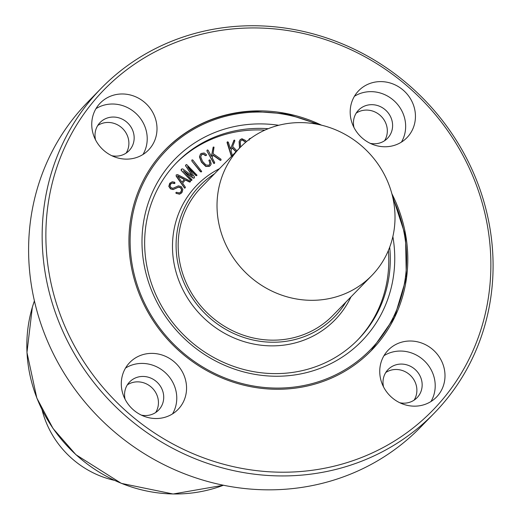 <?xml version="1.0" encoding="UTF-8"?>
<svg xmlns="http://www.w3.org/2000/svg" width="520" height="520" viewBox="0 0 520 520"><rect width="100%" height="100%" fill="white"/><g stroke="black" fill="none" stroke-linecap="round" stroke-linejoin="round"><path stroke-width="0.78" d="M245.303 142.623L244.81 141.349L245.459 142.487M240.617 147.011L240.286 142.019L241.059 140.341L242.171 139.782L244.81 141.349M244.66 141.505L242.021 139.939L240.988 140.419M239.668 147.979L239.265 141.427L240.24 139.581L241.95 138.736L245.577 140.491L246.383 141.707M239.519 148.135L239.115 141.577L240.169 139.666M232.115 156.117L231.335 155.571L227.247 141.993L228.352 142.174L230.49 148.993L233.883 140.478L234.578 140.12L234.839 140.881L232.648 146.477L236.893 150.826M231.966 156.273L231.186 155.727L227.065 142.617L227.617 141.778M227.097 142.149L227.461 141.934L227.097 142.149M230.451 148.863L234.182 140.12M233.733 140.634L234.033 140.276L233.733 140.634M236.093 151.638L232.18 147.641L231.004 150.612L232.447 155.831M235.944 151.794L232.096 147.862M207.031 150.696L207.285 149.942L208.072 150.189L211.471 156.546L213.096 147.433L213.317 147.017L214.032 147.154L213.07 153.634L220.883 159.14L221.084 159.984L220.317 160.134L212.843 154.876L212.284 158.06L214.597 162.383L214.695 162.968L213.98 163.339L206.882 150.852L207.285 149.942M211.38 156.377L213.317 147.017M221.084 159.984L220.317 160.134M220.935 160.141L220.597 160.388L220.935 160.141M220.168 160.29L212.803 155.109M214.695 162.968L213.98 163.339M214.546 163.124L214.286 163.469L214.546 163.124M213.831 163.488L206.882 150.852M206.317 155.513L205.387 155.63L203.463 154.271L201.929 154.297L200.733 156.78L202.527 161.382L205.875 164.938L208.93 165.276L210.022 163.482L209.053 160.297L209.775 159.894L210.249 160.277L211.185 163.995L210.347 165.516L209.404 166.257L205.94 166.316L201.558 162.006L199.596 156.741L200.551 153.992L201.221 153.459L204.165 152.984L206.479 154.707L206.336 155.5L205.543 155.48L203.613 154.115L201.455 154.68M201.78 154.453L201.377 154.758M208.93 165.276L209.424 164.879M209.346 164.957L210.022 163.482M209.872 163.638L209.17 160.803M209.02 160.959L209.333 159.939M208.904 160.446L209.183 160.089L208.904 160.446M210.269 165.594L209.248 166.413L205.784 166.465L201.403 162.162L199.446 156.897L200.48 154.07M191.952 160.791L191.964 159.881L192.829 160.037L201.695 171.405L201.052 171.873L200.623 171.607L191.802 160.94L191.964 159.881M201.695 171.405L201.331 171.919L200.473 171.763L191.802 160.94M201.546 171.555L201.331 171.919L201.546 171.555M181.513 170.397L181.317 169.254L182.761 168.909L192.608 176.111L185.79 166.017L185.66 165.315L186.641 164.541L196.995 175.156L196.475 175.656L196.034 175.442L187.603 166.692L194.422 176.819L194.331 177.925L193.245 177.944L183.352 170.755L191.783 179.504L191.964 179.966L191.444 180.459L181.363 170.553L181.071 169.878L181.916 168.909M192.108 175.747L185.79 166.017M185.64 166.166L186.03 164.769M185.51 165.47L185.881 164.924L185.51 165.47M196.995 175.156L196.716 175.656M196.853 175.513L195.884 175.597L188.299 167.726M194.181 178.081L193.096 178.1L184.197 171.639M191.964 179.966L191.672 180.472L190.853 180.401L181.363 170.553M191.815 180.115L191.672 180.472L191.815 180.115M180.733 192.231L181.61 189.865L180.486 187.759L178.477 187.187L173.114 189.566L170.45 188.87L168.805 186.368L169.676 183.45L172.218 181.76L174.655 182.228L174.98 183.144L172.146 182.988L170.612 184.067L170.072 185.913L170.963 187.558L172.913 188.311L178.451 185.855L181.194 186.583L182.832 189.404L182.195 192.166L179.744 194.064L176.339 193.369L175.994 192.959L176.339 192.27L179.478 192.94L181.285 191.561L181.76 189.709L180.635 187.603L178.627 187.031L173.264 189.41L170.599 188.714L168.955 186.212L170.19 182.832M174.98 183.144L174.181 183.372M174.831 183.3L174.493 183.586L174.831 183.3M174.031 183.528L172.146 182.988M170.931 183.677L170.612 184.067M171.99 183.144L170.463 184.223M181.441 193.076L179.744 194.064M179.589 194.22L176.339 193.369M176.189 193.518L175.87 192.68L176.339 192.27M181.942 182.234L177.522 175.838L184.451 179.276L181.942 182.234L184.301 179.433L177.762 176.183M176.183 176.222L176.169 174.954L177.573 174.609L190.502 181.239L190.177 181.961L189.722 181.916L185.445 179.79L182.585 183.157L185.283 187.057L185.159 187.928L184.587 188.162L176.183 176.222L176.228 174.895M190.469 181.675L189.722 181.916M189.572 182.072L185.308 179.953M185.38 187.551L184.737 188.006L184.308 187.59L176.339 176.066M249.158 140.153L249.392 138.71M248.995 139.62L249.353 138.749M249.314 138.788L251.089 138.079M264.882 130.124A126.718 118.593 44.3 0 0 252.005 130.059A126.718 118.593 44.3 0 0 175.994 163.306M357.435 340.229A126.718 118.593 44.3 0 0 388.369 250.536M219.492 168.669A96.447 90.259 44.3 0 0 202.943 317.161A96.447 90.259 44.3 0 0 350.974 296.881M430.976 401.518A33.67 31.512 44.3 0 0 429.793 367.478A33.67 31.512 44.3 0 0 398.873 351.078A33.67 31.512 44.3 0 0 383.975 355.687M399.769 402.74A20.202 18.909 44.3 0 0 404.807 403.15A20.202 18.909 44.3 0 0 417.047 397.728A20.202 18.909 44.3 0 0 415.779 370.084A20.202 18.909 44.3 0 0 388.115 369.519A20.202 18.909 44.3 0 0 383.539 386.913M408.662 341.042A33.67 31.512 -135.7 0 1 441.428 360.711A33.67 31.512 -135.7 0 1 436.475 397.091A33.67 31.512 -135.7 0 1 390.371 396.143A33.67 31.512 -135.7 0 1 388.265 350.077A33.67 31.512 -135.7 0 1 408.662 341.042M414.115 400.147A20.202 18.909 44.3 0 0 410.507 375.492A20.202 18.909 44.3 0 0 385.775 372.509M401.421 142.123A33.67 31.512 44.3 0 0 400.238 108.082A33.67 31.512 44.3 0 0 369.317 91.683A33.67 31.512 44.3 0 0 354.419 96.284M370.214 143.338A20.202 18.909 44.3 0 0 375.251 143.748A20.202 18.909 44.3 0 0 387.491 138.327A20.202 18.909 44.3 0 0 386.224 110.689A20.202 18.909 44.3 0 0 358.56 110.117A20.202 18.909 44.3 0 0 353.984 127.517M379.106 81.64A33.67 31.512 -135.7 0 1 411.873 101.309A33.67 31.512 -135.7 0 1 406.919 137.69A33.67 31.512 -135.7 0 1 360.815 136.747A33.67 31.512 -135.7 0 1 358.709 90.681A33.67 31.512 -135.7 0 1 379.106 81.64M384.56 140.745A20.202 18.909 44.3 0 0 380.952 116.09A20.202 18.909 44.3 0 0 356.219 113.106M142.981 154.492A33.67 31.512 44.3 0 0 141.798 120.445A33.67 31.512 44.3 0 0 110.877 104.052A33.67 31.512 44.3 0 0 95.979 108.654M111.774 155.708A20.202 18.909 44.3 0 0 116.805 156.117A20.202 18.909 44.3 0 0 129.044 150.696A20.202 18.909 44.3 0 0 127.784 123.058A20.202 18.909 44.3 0 0 100.12 122.486A20.202 18.909 44.3 0 0 95.544 139.887M120.666 94.01A33.67 31.512 -135.7 0 1 153.433 113.678A33.67 31.512 -135.7 0 1 148.48 150.059A33.67 31.512 -135.7 0 1 102.375 149.11A33.67 31.512 -135.7 0 1 100.269 103.051A33.67 31.512 -135.7 0 1 120.666 94.01M126.12 153.114A20.202 18.909 44.3 0 0 122.512 128.459A20.202 18.909 44.3 0 0 97.773 125.476M172.536 413.887A33.67 31.512 44.3 0 0 171.353 379.847A33.67 31.512 44.3 0 0 140.433 363.447A33.67 31.512 44.3 0 0 125.528 368.056M141.329 415.11A20.202 18.909 44.3 0 0 146.361 415.519A20.202 18.909 44.3 0 0 158.6 410.098A20.202 18.909 44.3 0 0 157.339 382.454A20.202 18.909 44.3 0 0 129.675 381.888A20.202 18.909 44.3 0 0 125.099 399.282M150.215 353.412A33.67 31.512 -135.7 0 1 182.988 373.081A33.67 31.512 -135.7 0 1 178.029 409.461A33.67 31.512 -135.7 0 1 131.93 408.512A33.67 31.512 -135.7 0 1 129.818 362.447A33.67 31.512 -135.7 0 1 150.215 353.412M155.675 412.516A20.202 18.909 44.3 0 0 152.067 387.862A20.202 18.909 44.3 0 0 127.328 384.872M321.581 125.197A143.858 134.628 44.3 0 0 252.525 111.02A143.858 134.628 44.3 0 0 165.373 149.637A143.858 134.628 44.3 0 0 174.375 346.457A143.858 134.628 44.3 0 0 371.365 350.506A143.858 134.628 44.3 0 0 391.865 193.733M252.226 111.332A143.858 134.628 44.3 0 0 165.224 149.792M101.069 88.439L87.516 102.336A232.622 217.705 44.3 0 0 102.076 420.602A232.622 217.705 44.3 0 0 420.609 427.141L434.161 413.244A232.622 217.705 44.3 0 0 468.39 161.889A232.622 217.705 44.3 0 0 242.002 26A232.622 217.705 44.3 0 0 101.069 88.439A232.622 217.705 44.3 0 0 115.628 406.705A232.622 217.705 44.3 0 0 434.161 413.244M243.087 28.184A229.561 214.838 44.3 0 0 89.564 370.175A229.561 214.838 44.3 0 0 472.459 351.845A229.561 214.838 44.3 0 0 243.087 28.184M42.068 409.857A91.826 85.937 44.3 0 0 114.335 480.324M316.127 300.216A91.826 85.937 -135.7 0 1 226.766 246.571A91.826 85.937 -135.7 0 1 240.279 147.355A91.826 85.937 -135.7 0 1 295.906 122.707A91.826 85.937 -135.7 0 1 385.268 176.352A91.826 85.937 -135.7 0 1 371.761 275.567A91.826 85.937 -135.7 0 1 316.127 300.216M240.279 147.355L201.422 187.2A91.826 85.937 44.3 0 0 207.168 312.832A91.826 85.937 44.3 0 0 332.911 315.413L371.761 275.567M278.7 125.275A130.39 122.025 44.3 0 0 254.014 124.04A130.39 122.025 44.3 0 0 143.117 258.57A130.39 122.025 44.3 0 0 287.683 375.765A130.39 122.025 44.3 0 0 392.86 236.6M268.216 128.7A126.718 118.593 44.3 0 0 253.513 128.518A126.718 118.593 44.3 0 0 176.742 162.526A126.718 118.593 44.3 0 0 184.672 335.901A126.718 118.593 44.3 0 0 358.189 339.463A126.718 118.593 44.3 0 0 389.707 247.162M214.461 173.83A93.964 87.939 44.3 0 0 205.77 314.269A93.964 87.939 44.3 0 0 345.943 302.042M169.546 183.631L169.826 183.294M34.404 300.911A143.858 134.628 44.3 0 0 72.273 451.165A143.858 134.628 44.3 0 0 223.438 485.238M316.361 124.085A142.636 133.484 44.3 0 0 252.661 112.203A142.636 133.484 44.3 0 0 133.588 271.83A142.636 133.484 44.3 0 0 313.846 383.13A142.636 133.484 44.3 0 0 393.107 198.919M320.008 124.826L286.728 113.906L252.304 111.293C217.854 113.334 188.78 126.217 165.074 149.942M371.215 350.656L394.511 317.298L406.315 277.856L405.541 235.911L392.275 195.292M34.398 300.885L32.351 307.171L26.962 352.482L36.822 398.034L53.066 428.526L75.92 454.707L121.355 483.379L173.102 494L223.464 485.245"/></g></svg>
